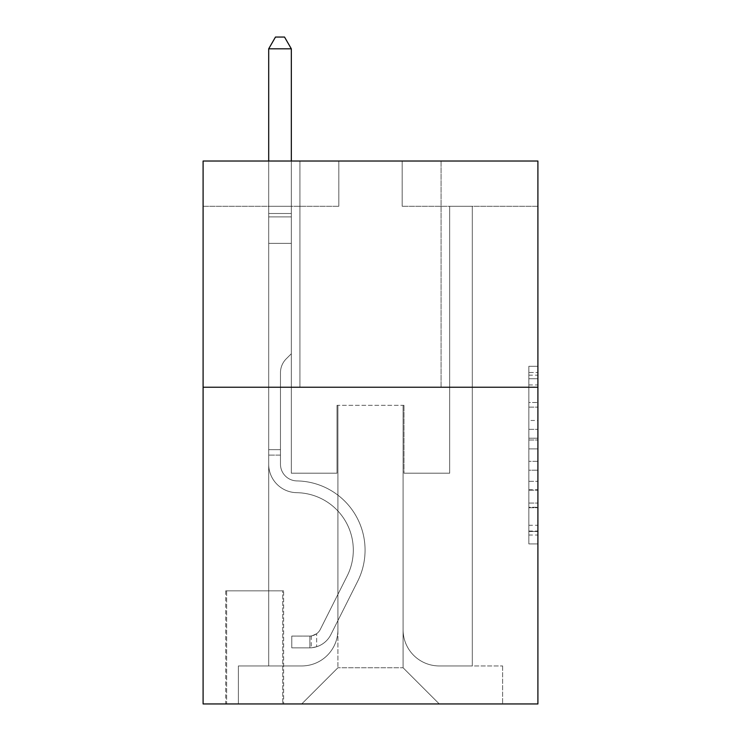 <?xml version="1.0" encoding="UTF-8"?>
<svg xmlns="http://www.w3.org/2000/svg" width="741" height="741" viewBox="0 0 741 741"><rect width="100%" height="100%" fill="white"/><g stroke="black" fill="none" stroke-linecap="round" stroke-linejoin="round"><path stroke-width="0.56" stroke-dasharray="3.71 2.78" d="M528.852 420.471L528.852 448.889L537.901 448.889L537.901 535.048L537.901 375.168L537.901 448.889L528.852 448.889L528.852 372.501L528.852 543.931L528.852 366.286L528.852 531.492L537.901 531.492L528.852 531.492L537.901 531.492L528.852 531.492L528.852 503.074L528.852 543.931L537.901 543.931L537.901 366.286L537.901 531.047L537.901 461.328L528.852 461.328L537.901 461.328L537.901 503.074L537.901 378.725L528.852 378.725L537.901 378.725L537.901 543.931L537.901 375.168L537.901 543.931L528.852 543.931L528.852 366.286L537.901 366.286L537.901 375.168L537.901 366.286L537.901 375.168L537.901 366.286L537.901 372.501L537.901 366.286L528.852 366.286L528.852 378.725L537.901 378.725L528.852 378.725L528.852 420.471L537.901 420.471M441.08 161.019L441.08 387.237L299.92 387.237L441.08 387.237L299.92 387.237L441.08 387.237L441.08 161.019L299.92 161.019L299.92 387.237L299.92 161.019L441.08 161.019M283.627 590.836L225.718 590.836L283.627 590.836L283.627 703.95L225.718 703.95L283.627 703.95M225.718 590.836L225.718 703.95M537.901 438.227L537.901 429.345L537.901 438.227L528.852 438.227L528.852 402.483L528.852 507.733L528.852 481.307L537.901 481.307L528.852 481.307L528.852 543.931L537.901 543.931L528.852 543.931L537.901 543.931L528.852 543.931L528.852 366.286L537.901 366.286L528.852 366.286L537.901 366.286L528.852 366.286L528.852 438.227L537.901 438.227M537.901 387.237L537.901 703.95L203.099 703.95L203.099 387.237L537.901 387.237L537.901 161.019L402.168 161.019L537.901 161.019L537.901 206.267L537.901 161.019L203.099 161.019L338.832 161.019L203.099 161.019L203.099 387.237L537.901 387.237L203.099 387.237M268.696 206.267L268.696 665.946L301.726 665.946A36.198 36.198 0 0 0 337.924 629.748L337.924 405.336L337.924 667.752L337.924 405.336L337.924 667.752L337.924 405.336L403.076 405.336L403.076 629.748A36.198 36.198 0 0 0 439.274 665.946L472.304 665.946L472.304 206.267L472.304 665.946L472.304 206.267L472.304 665.946L472.304 206.267L472.304 665.946L472.304 206.267L472.304 665.946L472.304 206.267L472.304 665.946L472.304 206.267L472.304 665.946L502.611 665.946L439.274 665.946L472.304 665.946L439.274 665.946L472.304 665.946L439.274 665.946L472.304 665.946L439.274 665.946L472.304 665.946L439.274 665.946L472.304 665.946L472.304 206.267L449.676 206.267L472.304 206.267L449.676 206.267L472.304 206.267L449.676 206.267L472.304 206.267L449.676 206.267L472.304 206.267L449.676 206.267L472.304 206.267L449.676 206.267L472.304 206.267L449.676 206.267L472.304 206.267L472.304 665.946L439.274 665.946A36.198 36.198 0 0 1 403.076 629.748A36.198 36.198 0 0 0 439.274 665.946A36.198 36.198 0 0 1 403.076 629.748A36.198 36.198 0 0 0 439.274 665.946A36.198 36.198 0 0 1 403.076 629.748A36.198 36.198 0 0 0 439.274 665.946A36.198 36.198 0 0 1 403.076 629.748A36.198 36.198 0 0 0 439.274 665.946A36.198 36.198 0 0 1 403.076 629.748A36.198 36.198 0 0 0 439.274 665.946A36.198 36.198 0 0 1 403.076 629.748L403.076 405.336L403.076 667.752L337.924 667.752L403.076 667.752L439.274 703.95L502.611 703.95L301.726 703.95L439.274 703.95L403.076 667.752L439.274 703.95L403.076 667.752L403.076 405.336L403.076 667.752L403.076 405.336L337.016 405.336L337.016 473.203L291.324 473.203L291.324 206.267L268.696 206.267L268.696 665.946L301.726 665.946A36.198 36.198 0 0 0 337.924 629.748L337.924 405.336L337.016 405.336L337.016 473.203L291.324 473.203L291.324 206.267L268.696 206.267L268.696 665.946L301.726 665.946L238.389 665.946L301.726 665.946L268.696 665.946L268.696 206.267L268.696 665.946L268.696 206.267L268.696 665.946L268.696 206.267L268.696 665.946L268.696 206.267L268.696 665.946L268.696 206.267L291.324 206.267L268.696 206.267L291.324 206.267L268.696 206.267L291.324 206.267L268.696 206.267L291.324 206.267L268.696 206.267L291.324 206.267L268.696 206.267L291.324 206.267L268.696 206.267L268.696 665.946L268.696 206.267M337.924 629.748L337.924 405.336L337.016 405.336L337.016 473.203L291.324 473.203L291.324 206.267L291.324 473.203L291.324 206.267L291.324 473.203L291.324 206.267L291.324 473.203L291.324 206.267L291.324 473.203L291.324 206.267L291.324 473.203L291.324 206.267L291.324 473.203L337.016 473.203L291.324 473.203L337.016 473.203L291.324 473.203L337.016 473.203L291.324 473.203L337.016 473.203L291.324 473.203L337.016 473.203L291.324 473.203L337.016 473.203L337.016 405.336L337.016 473.203L337.016 405.336L337.016 473.203L337.016 405.336L337.016 473.203L337.016 405.336L337.016 473.203L337.016 405.336L337.016 473.203L337.016 405.336L337.924 405.336L337.016 405.336L337.924 405.336L337.016 405.336L337.924 405.336L337.016 405.336L337.924 405.336L337.016 405.336L337.924 405.336L337.016 405.336L337.924 405.336L337.924 629.748A36.198 36.198 0 0 1 301.726 665.946A36.198 36.198 0 0 0 337.924 629.748A36.198 36.198 0 0 1 301.726 665.946A36.198 36.198 0 0 0 337.924 629.748A36.198 36.198 0 0 1 301.726 665.946A36.198 36.198 0 0 0 337.924 629.748A36.198 36.198 0 0 1 301.726 665.946A36.198 36.198 0 0 0 337.924 629.748A36.198 36.198 0 0 1 301.726 665.946A36.198 36.198 0 0 0 337.924 629.748M537.901 206.267L402.168 206.267L537.901 206.267M203.099 206.267L338.832 206.267L203.099 206.267L203.099 161.019L203.099 206.267M226.626 703.95L282.729 703.95L226.626 703.95L226.626 590.836L282.729 590.836L282.729 703.95L282.729 590.836L226.626 590.836L226.626 703.95M238.389 703.95L301.726 703.95L337.924 667.752L301.726 703.95L337.924 667.752L301.726 703.95L238.389 703.95L238.389 665.946L238.389 703.95M403.984 405.336L403.076 405.336L403.984 405.336L403.076 405.336L403.984 405.336L403.076 405.336L403.984 405.336L403.076 405.336L403.984 405.336L403.076 405.336L403.984 405.336L403.076 405.336L403.984 405.336L403.076 405.336L403.984 405.336L403.984 473.203L403.984 405.336M402.168 206.267L402.168 161.019L402.168 206.267M338.832 206.267L338.832 161.019L338.832 206.267M502.611 665.946L502.611 703.95L502.611 665.946M449.676 206.267L449.676 473.203L403.984 473.203L449.676 473.203L403.984 473.203L449.676 473.203L403.984 473.203L449.676 473.203L403.984 473.203L449.676 473.203L403.984 473.203L449.676 473.203L403.984 473.203L449.676 473.203L403.984 473.203L449.676 473.203L449.676 206.267M528.852 448.889L537.901 448.889L528.852 448.889M528.852 372.501L528.852 366.286L528.852 372.501L537.901 372.501L528.852 372.501M528.852 507.289L528.852 470.211L528.852 507.289L537.901 507.289L528.852 507.289M528.852 470.211L528.852 461.328L537.901 461.328L528.852 461.328L528.852 470.211L537.901 470.211L528.852 470.211M528.852 402.483L528.852 378.725L528.852 402.483L537.901 402.483L528.852 402.483M528.852 366.286L537.901 366.286L528.852 366.286L528.852 375.168L528.852 366.286L537.901 366.286M528.852 543.931L537.901 543.931L528.852 543.931L528.852 535.048L528.852 543.931M280.469 449.676L280.469 455.104L268.696 455.104L268.696 449.676L268.696 464.181L268.696 48.813L268.696 243.363L268.696 48.813L291.324 48.813L291.324 213.501L291.324 48.813L268.696 48.813L275.485 37.05L284.535 37.05L275.485 37.05L268.696 48.813L268.696 243.363L268.696 48.813L291.324 48.813L284.535 37.05L291.324 48.813L291.324 243.363L268.696 243.363L268.696 213.501L268.696 243.363L291.324 243.363L291.324 353.763L286.221 358.857A19.664 19.664 0 0 0 280.469 372.76A19.664 19.664 0 0 1 286.221 358.857L291.324 353.763L291.324 48.813L268.696 48.813L275.485 37.05L284.535 37.05L275.485 37.05L268.696 48.813L268.696 213.501L268.696 48.813L291.324 48.813L284.535 37.05L291.324 48.813L291.324 243.363L268.696 243.363L268.696 464.181A28.501 28.501 0 0 0 296.752 492.682A28.501 28.501 0 0 1 268.696 464.181L268.696 243.363L291.324 243.363L291.324 353.763L286.221 358.857A19.664 19.664 0 0 0 280.469 372.76A19.664 19.664 0 0 1 286.221 358.857L291.324 353.763L291.324 48.813L268.696 48.813L275.485 37.05L284.535 37.05L275.485 37.05L268.696 48.813L268.696 216.881L268.696 48.813L291.324 48.813L284.535 37.05L291.324 48.813L291.324 243.363L268.696 243.363L268.696 464.181A28.501 28.501 0 0 0 296.752 492.682A28.501 28.501 0 0 1 268.696 464.181L268.696 243.363L291.324 243.363L291.324 353.763L286.221 358.857A19.664 19.664 0 0 0 280.469 372.76A19.664 19.664 0 0 1 286.221 358.857L291.324 353.763L291.324 48.813L268.696 48.813L275.485 37.05L284.535 37.05L275.485 37.05L268.696 48.813L268.696 464.181A28.501 28.501 0 0 0 296.752 492.682A28.501 28.501 0 0 1 268.696 464.181L268.696 243.363L291.324 243.363L291.324 353.763L286.221 358.857A19.664 19.664 0 0 0 280.469 372.76A19.664 19.664 0 0 1 286.221 358.857L291.324 353.763L291.324 243.363L268.696 243.363L268.696 464.181A28.501 28.501 0 0 0 296.752 492.682A57.465 57.465 0 0 1 347.186 575.942A57.465 57.465 0 0 0 296.752 492.682A28.501 28.501 0 0 1 268.696 464.181L268.696 243.363L291.324 243.363L291.324 216.881L291.324 353.763L286.221 358.857A19.664 19.664 0 0 0 280.469 372.76A19.664 19.664 0 0 1 286.221 358.857L291.324 353.763L291.324 243.363L268.696 243.363L268.696 464.181A28.501 28.501 0 0 0 296.752 492.682A28.501 28.501 0 0 1 268.696 464.181L268.696 243.363L291.324 243.363L291.324 213.501L291.324 353.763L286.221 358.857A19.664 19.664 0 0 0 280.469 372.76A19.664 19.664 0 0 1 286.221 358.857L291.324 353.763L291.324 243.363L268.696 243.363L268.696 464.181A28.501 28.501 0 0 0 296.752 492.682A28.501 28.501 0 0 1 268.696 464.181L268.696 243.363L291.324 243.363L291.324 48.813L284.535 37.05L291.324 48.813L291.324 353.763L286.221 358.857A19.664 19.664 0 0 0 280.469 372.76A19.664 19.664 0 0 1 286.221 358.857L291.324 353.763L291.324 243.363L268.696 243.363L268.696 464.181L268.696 455.104L280.469 455.104L280.469 449.676L268.696 449.676L280.469 449.676L280.469 464.181L280.469 372.76L280.469 464.181A16.737 16.737 0 0 0 296.937 480.918A16.737 16.737 0 0 1 280.469 464.181L280.469 372.76L280.469 464.181L280.469 449.676L268.696 449.676L280.469 449.676L280.469 464.181A16.737 16.737 0 0 0 296.937 480.918A16.737 16.737 0 0 1 280.469 464.181L280.469 372.76L280.469 464.181A16.737 16.737 0 0 0 296.937 480.918A16.737 16.737 0 0 1 280.469 464.181L280.469 372.76L280.469 464.181L280.469 449.676L268.696 449.676L280.469 449.676L280.469 464.181A16.737 16.737 0 0 0 296.937 480.918A69.228 69.228 0 0 1 357.699 581.222A69.228 69.228 0 0 0 296.937 480.918A16.737 16.737 0 0 1 280.469 464.181L280.469 372.76L280.469 464.181A16.737 16.737 0 0 0 296.937 480.918A16.737 16.737 0 0 1 280.469 464.181L280.469 372.76L280.469 464.181L280.469 449.676L268.696 449.676M309.877 647.847A23.981 23.981 0 0 0 330.847 634.639L357.699 581.222A69.228 69.228 0 0 0 296.937 480.918A16.737 16.737 0 0 1 280.469 464.181A16.737 16.737 0 0 0 296.937 480.918A69.228 69.228 0 0 1 357.699 581.222A69.228 69.228 0 0 0 296.937 480.918A16.737 16.737 0 0 1 280.469 464.181L280.469 372.76L280.469 464.181A16.737 16.737 0 0 0 296.937 480.918A16.737 16.737 0 0 1 280.469 464.181A16.737 16.737 0 0 0 296.937 480.918A69.228 69.228 0 0 1 357.699 581.222L330.847 634.639L357.699 581.222A69.228 69.228 0 0 0 296.937 480.918A16.737 16.737 0 0 1 280.469 464.181A16.737 16.737 0 0 0 296.937 480.918A16.737 16.737 0 0 1 280.469 464.181A16.737 16.737 0 0 0 296.937 480.918A69.228 69.228 0 0 1 357.699 581.222A69.228 69.228 0 0 0 296.937 480.918A16.737 16.737 0 0 1 280.469 464.181A16.737 16.737 0 0 0 296.937 480.918A69.228 69.228 0 0 1 357.699 581.222A69.228 69.228 0 0 0 296.937 480.918A16.737 16.737 0 0 1 280.469 464.181A16.737 16.737 0 0 0 296.937 480.918A16.737 16.737 0 0 1 280.469 464.181A16.737 16.737 0 0 0 296.937 480.918A69.228 69.228 0 0 1 357.699 581.222L330.847 634.639L357.699 581.222A69.228 69.228 0 0 0 296.937 480.918A16.737 16.737 0 0 1 280.469 464.181A16.737 16.737 0 0 0 296.937 480.918A69.228 69.228 0 0 1 357.699 581.222A69.228 69.228 0 0 0 296.937 480.918A69.228 69.228 0 0 1 357.699 581.222L330.847 634.639A23.981 23.981 0 0 1 316.657 646.726A23.981 23.981 0 0 0 330.847 634.639L357.699 581.222A69.228 69.228 0 0 0 296.937 480.918A69.228 69.228 0 0 1 357.699 581.222A69.228 69.228 0 0 0 296.937 480.918A69.228 69.228 0 0 1 357.699 581.222L330.847 634.639L357.699 581.222A69.228 69.228 0 0 0 296.937 480.918A69.228 69.228 0 0 1 357.699 581.222L330.847 634.639L357.699 581.222A69.228 69.228 0 0 0 296.937 480.918A69.228 69.228 0 0 1 357.699 581.222A69.228 69.228 0 0 0 296.937 480.918A69.228 69.228 0 0 1 357.699 581.222L330.847 634.639A23.981 23.981 0 0 1 316.657 646.726C309.692 648.208 309.692 648.208 316.657 646.726C309.692 648.208 309.692 648.208 316.657 646.726A23.981 23.981 0 0 0 330.847 634.639L357.699 581.222A69.228 69.228 0 0 0 296.937 480.918A69.228 69.228 0 0 1 357.699 581.222L330.847 634.639A23.981 23.981 0 0 1 316.657 646.726C309.692 648.208 309.692 648.208 316.657 646.726C309.692 648.208 309.692 648.208 316.657 646.726A23.981 23.981 0 0 0 330.847 634.639L357.699 581.222L330.847 634.639A23.981 23.981 0 0 1 316.657 646.726C309.692 648.208 309.692 648.208 316.657 646.726C309.692 648.208 309.692 648.208 316.657 646.726A23.981 23.981 0 0 0 330.847 634.639L357.699 581.222L330.847 634.639A23.981 23.981 0 0 1 316.657 646.726C309.692 648.208 309.692 648.208 316.657 646.726C309.692 648.208 309.692 648.208 316.657 646.726A23.981 23.981 0 0 0 330.847 634.639L357.699 581.222L330.847 634.639A23.981 23.981 0 0 1 316.657 646.726C309.692 648.208 309.692 648.208 316.657 646.726C309.692 648.208 309.692 648.208 316.657 646.726A23.981 23.981 0 0 0 330.847 634.639L357.699 581.222L330.847 634.639A23.981 23.981 0 0 1 316.657 646.726C309.692 648.208 309.692 648.208 316.657 646.726C309.692 648.208 309.692 648.208 316.657 646.726A23.981 23.981 0 0 0 330.847 634.639A23.981 23.981 0 0 1 309.877 647.847L309.877 636.074A12.217 12.217 0 0 0 320.334 629.35L347.186 575.942A57.465 57.465 0 0 0 296.752 492.682A57.465 57.465 0 0 1 347.186 575.942A57.465 57.465 0 0 0 296.752 492.682A28.501 28.501 0 0 1 268.696 464.181A28.501 28.501 0 0 0 296.752 492.682A28.501 28.501 0 0 1 268.696 464.181A28.501 28.501 0 0 0 296.752 492.682A57.465 57.465 0 0 1 347.186 575.942L320.334 629.35L347.186 575.942A57.465 57.465 0 0 0 296.752 492.682A28.501 28.501 0 0 1 268.696 464.181A28.501 28.501 0 0 0 296.752 492.682A28.501 28.501 0 0 1 268.696 464.181A28.501 28.501 0 0 0 296.752 492.682A57.465 57.465 0 0 1 347.186 575.942A57.465 57.465 0 0 0 296.752 492.682A28.501 28.501 0 0 1 268.696 464.181A28.501 28.501 0 0 0 296.752 492.682A57.465 57.465 0 0 1 347.186 575.942A57.465 57.465 0 0 0 296.752 492.682A28.501 28.501 0 0 1 268.696 464.181A28.501 28.501 0 0 0 296.752 492.682A28.501 28.501 0 0 1 268.696 464.181A28.501 28.501 0 0 0 296.752 492.682A57.465 57.465 0 0 1 347.186 575.942L320.334 629.35L347.186 575.942A57.465 57.465 0 0 0 296.752 492.682A28.501 28.501 0 0 1 268.696 464.181A28.501 28.501 0 0 0 296.752 492.682A57.465 57.465 0 0 1 347.186 575.942A57.465 57.465 0 0 0 296.752 492.682A57.465 57.465 0 0 1 347.186 575.942L320.334 629.35A12.217 12.217 0 0 1 316.657 633.703C309.803 636.852 309.803 636.852 316.657 633.703C309.803 636.852 309.803 636.852 316.657 633.703A12.217 12.217 0 0 0 320.334 629.35L347.186 575.942A57.465 57.465 0 0 0 296.752 492.682A57.465 57.465 0 0 1 347.186 575.942A57.465 57.465 0 0 0 296.752 492.682A57.465 57.465 0 0 1 347.186 575.942L320.334 629.35L347.186 575.942A57.465 57.465 0 0 0 296.752 492.682A57.465 57.465 0 0 1 347.186 575.942L320.334 629.35L347.186 575.942A57.465 57.465 0 0 0 296.752 492.682A57.465 57.465 0 0 1 347.186 575.942A57.465 57.465 0 0 0 296.752 492.682A57.465 57.465 0 0 1 347.186 575.942L320.334 629.35A12.217 12.217 0 0 1 316.657 633.703C309.803 636.852 309.803 636.852 316.657 633.703C309.803 636.852 309.803 636.852 316.657 633.703A12.217 12.217 0 0 0 320.334 629.35L347.186 575.942A57.465 57.465 0 0 0 296.752 492.682A57.465 57.465 0 0 1 347.186 575.942L320.334 629.35A12.217 12.217 0 0 1 316.657 633.703C309.803 636.852 309.803 636.852 316.657 633.703C309.803 636.852 309.803 636.852 316.657 633.703A12.217 12.217 0 0 0 320.334 629.35L347.186 575.942L320.334 629.35A12.217 12.217 0 0 1 316.657 633.703C309.803 636.852 309.803 636.852 316.657 633.703C309.803 636.852 309.803 636.852 316.657 633.703A12.217 12.217 0 0 0 320.334 629.35L347.186 575.942L320.334 629.35A12.217 12.217 0 0 1 316.657 633.703C309.803 636.852 309.803 636.852 316.657 633.703C309.803 636.852 309.803 636.852 316.657 633.703A12.217 12.217 0 0 0 320.334 629.35L347.186 575.942L320.334 629.35A12.217 12.217 0 0 1 316.657 633.703C309.803 636.852 309.803 636.852 316.657 633.703C309.803 636.852 309.803 636.852 316.657 633.703A12.217 12.217 0 0 0 320.334 629.35L347.186 575.942L320.334 629.35A12.217 12.217 0 0 1 316.657 633.703C309.803 636.852 309.803 636.852 316.657 633.703C309.803 636.852 309.803 636.852 316.657 633.703A12.217 12.217 0 0 0 320.334 629.35A12.217 12.217 0 0 1 309.877 636.074L309.877 647.847L291.778 647.847L309.877 647.847A23.981 23.981 0 0 0 330.847 634.639A23.981 23.981 0 0 1 309.877 647.847L309.877 636.074L291.778 636.084L309.877 636.074A12.217 12.217 0 0 0 320.334 629.35A12.217 12.217 0 0 1 309.877 636.074L309.877 647.847L291.778 647.847L291.778 636.084L291.778 647.847L309.877 647.847A23.981 23.981 0 0 0 330.847 634.639A23.981 23.981 0 0 1 309.877 647.847L309.877 636.074L291.778 636.084L309.877 636.074A12.217 12.217 0 0 0 320.334 629.35A12.217 12.217 0 0 1 309.877 636.074L309.877 647.847L291.778 647.847L291.778 636.084L291.778 647.847L309.877 647.847A23.981 23.981 0 0 0 330.847 634.639A23.981 23.981 0 0 1 309.877 647.847L309.877 636.074L291.778 636.084L309.877 636.074A12.217 12.217 0 0 0 320.334 629.35A12.217 12.217 0 0 1 309.877 636.074L309.877 647.847L291.778 647.847L291.778 636.084L291.778 647.847L309.877 647.847A23.981 23.981 0 0 0 330.847 634.639A23.981 23.981 0 0 1 309.877 647.847L309.877 636.074L291.778 636.084L309.877 636.074A12.217 12.217 0 0 0 320.334 629.35A12.217 12.217 0 0 1 309.877 636.074L309.877 647.847L291.778 647.847L291.778 636.084L291.778 647.847L309.877 647.847A23.981 23.981 0 0 0 330.847 634.639A23.981 23.981 0 0 1 309.877 647.847L309.877 636.074L291.778 636.084L309.877 636.074A12.217 12.217 0 0 0 320.334 629.35A12.217 12.217 0 0 1 309.877 636.074L309.877 647.847L291.778 647.847L291.778 636.084L291.778 647.847L309.877 647.847A23.981 23.981 0 0 0 330.847 634.639A23.981 23.981 0 0 1 309.877 647.847L309.877 636.074L291.778 636.084L309.877 636.074A12.217 12.217 0 0 0 320.334 629.35A12.217 12.217 0 0 1 309.877 636.074L309.877 647.847L291.778 647.847L291.778 636.084L291.778 647.847L309.877 647.847M268.696 161.019L268.696 48.813L291.324 48.813L268.696 48.813L275.485 37.05L284.535 37.05L275.485 37.05L268.696 48.813L268.696 213.501L268.696 48.813L291.324 48.813L284.535 37.05L291.324 48.813L291.324 213.501L291.324 48.813L268.696 48.813L275.485 37.05L284.535 37.05L275.485 37.05L268.696 48.813L291.324 48.813L284.535 37.05L291.324 48.813L291.324 161.019M291.778 636.084L309.423 636.084L291.778 636.084L291.778 647.847L291.778 636.084M268.696 213.501L268.696 216.881L268.696 213.501L291.324 213.501L268.696 213.501M316.657 646.726C309.692 648.208 309.692 648.208 316.657 646.726C309.692 648.208 309.692 648.208 316.657 646.726L316.657 633.703L316.657 646.726M291.324 48.813L284.535 37.05L275.485 37.05L268.696 48.813M528.852 503.074L537.901 503.074L528.852 503.074M528.852 489.745L537.901 489.745M528.852 407.142L537.901 407.142L528.852 407.142M528.852 375.168L537.901 375.168M528.852 535.048L537.901 535.048M528.852 525.276L537.901 525.276M528.852 384.94L537.901 384.94M528.852 440.006L537.901 440.006L528.852 440.006M528.852 490.19L537.901 490.19L528.852 490.19M528.852 507.733L537.901 507.733L528.852 507.733M528.852 429.345L537.901 429.345L528.852 429.345M268.696 216.881L291.324 216.881L268.696 216.881M280.469 455.104L268.696 455.104L280.469 455.104M528.852 531.047L537.901 531.047M528.852 531.492L537.901 531.492M528.852 378.725L537.901 378.725M311.229 635.945L311.229 647.782"/><path stroke-width="1.11" d="M537.901 387.237L537.901 703.95L203.099 703.95L203.099 161.019L537.901 161.019L537.901 387.237L203.099 387.237M291.324 161.019L291.324 48.813L268.696 48.813L268.696 161.019M268.696 48.813L275.485 37.05L284.535 37.05L291.324 48.813"/></g></svg>
